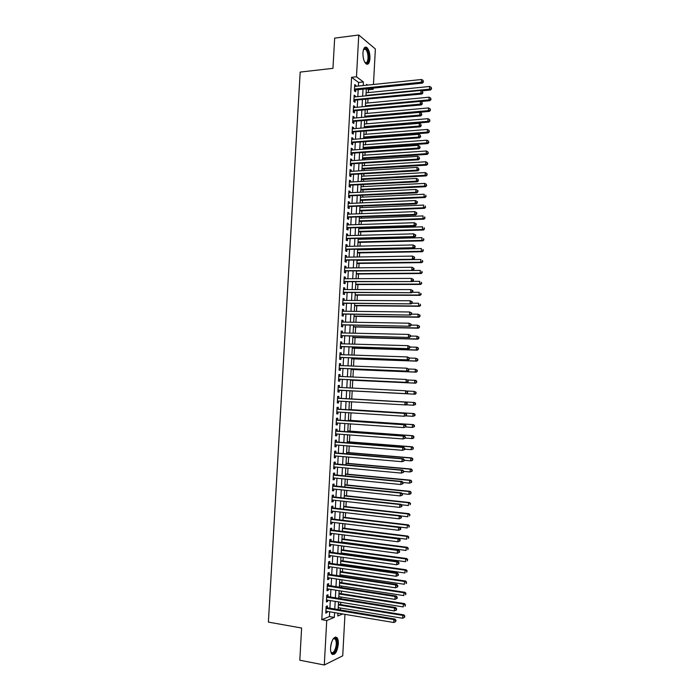 <?xml version="1.0" encoding="UTF-8"?>
<svg xmlns="http://www.w3.org/2000/svg" width="700" height="700" viewBox="0 0 700 700"><rect width="100%" height="100%" fill="white"/><g stroke="black" fill="none" stroke-linecap="round" stroke-linejoin="round"><path stroke-width="1.05" d="M330.566 647.675C331.739 639.616 333.882 636.265 336.98 637.621C337.995 638.864 338.441 640.999 338.319 644.026C337.172 652.059 335.029 655.41 331.887 654.08C330.881 652.837 330.435 650.702 330.566 647.675M362.95 52.824C363.405 48.195 364.665 46.393 366.748 47.407C368.935 49.534 370.011 53.235 369.959 58.511C369.512 63.14 368.244 64.942 366.152 63.919C363.974 61.81 362.906 58.117 362.95 52.824M344.96 614.355L342.729 655.795L324.293 665L299.81 660.214L301.613 628.031L268.389 622.108L300.178 72.082L332.964 68.337L334.661 38.124L358.759 35L375.366 48.982L373.459 84.481M373.257 88.121L373.196 89.276L371.84 88.261M368.305 92.593L368.463 89.757L373.196 89.276M340.349 610.032L340.463 608.011M340.646 604.608L340.769 602.289M340.953 598.815L341.049 597.039M341.233 593.67L341.373 591.036M341.565 587.606L341.644 586.075M341.828 582.741L341.985 579.801M342.169 576.406L342.239 575.129M342.414 571.839L342.589 568.584M342.773 565.224L342.825 564.191M343 560.936L343.192 557.375M343.376 554.059L343.42 553.271M343.586 550.051L343.796 546.175M343.98 542.903L344.006 542.36M344.181 539.175L344.4 534.992M344.767 528.316L345.004 523.827M345.354 517.466L345.608 512.671M345.94 506.634L346.211 501.532M346.517 495.81L346.815 490.403M347.104 485.004L347.41 479.281M347.69 474.206L348.014 468.177M348.267 463.418L348.618 457.091M348.854 452.646L349.213 446.014M349.431 441.884L349.808 434.954M350.017 431.13L350.411 423.902M350.595 420.394L351.006 412.86M351.172 409.666L351.601 401.835M351.759 398.956L352.188 390.933M352.345 388.071L352.765 380.24M352.94 377.072L353.342 369.565M353.526 366.091L353.92 358.89M354.121 355.119L354.498 348.241M354.716 344.164L355.066 337.601M355.303 333.217L355.644 326.97M355.898 322.289L356.221 316.348M356.484 311.369L356.79 305.743M357.079 300.466L357.368 295.146M357.665 289.572L357.936 284.567M358.251 278.688L358.505 273.998M358.838 267.82L359.074 263.436M359.424 256.961L359.651 252.892M359.817 249.804L359.844 249.296M360.01 246.12L360.22 242.358M360.386 239.243L360.421 238.49M360.596 235.287L360.789 231.831M360.955 228.69L361.007 227.71M361.183 224.473L361.349 221.322M361.524 218.155L361.594 216.93M361.769 213.666L361.918 210.822M362.092 207.62L362.171 206.168M362.346 202.877L362.486 200.34M362.661 197.102L362.749 195.423M362.933 192.097L363.055 189.857M363.23 186.602L363.335 184.686M363.51 181.326L363.615 179.401M363.799 176.111L363.912 173.959M364.096 170.572L364.184 168.945M364.359 165.629L364.49 163.249M364.674 159.827L364.744 158.506M364.928 155.164L365.067 152.548M365.251 149.1L365.312 148.076M365.496 144.707L365.645 141.855M365.838 138.381L365.873 137.664M366.056 134.26L366.223 131.18M366.625 123.821L366.8 120.523M367.185 113.4L367.377 109.865M367.745 102.996L367.946 99.234M327.311 607.88L327.425 605.929L326.156 606.41L325.789 613.121L327.058 612.614L327.127 611.371M327.924 596.733L328.029 594.781L326.769 595.236L326.401 601.939L327.67 601.466L327.74 600.18M328.536 585.602L328.641 583.651L327.373 584.08L327.005 590.774L328.274 590.327L328.344 589.015M329.14 574.481L329.254 572.539L327.985 572.933L327.618 579.617L328.886 579.206L328.956 577.85M329.752 563.378L329.858 561.435L328.598 561.803L328.23 568.479L329.49 568.094L329.569 566.711M330.356 552.282L330.461 550.34L329.21 550.681L328.842 557.349L330.102 556.999L330.181 555.572M330.96 541.205L331.074 539.262L329.814 539.577L329.446 546.236L330.706 545.913L330.785 544.46M331.572 530.136L331.678 528.202L330.426 528.483L330.059 535.133L331.31 534.835L331.398 533.347M332.176 519.085L332.281 517.151L331.03 517.405L330.662 524.046L331.914 523.775L332.001 522.261M332.78 508.043L332.885 506.109L331.634 506.336L331.275 512.969L332.526 512.733L332.605 511.175M333.384 497.009L333.489 495.084L332.238 495.276L331.879 501.909L333.13 501.699L333.217 500.106M333.988 486.001L334.092 484.067L332.85 484.234L332.483 490.858L333.734 490.674L333.821 489.055M334.591 474.994L334.696 473.069L333.454 473.209L333.086 479.824L334.329 479.666L334.425 478.012M335.186 464.004L335.291 462.088L334.058 462.192L333.69 468.799L334.933 468.676L335.029 466.988M335.79 453.031L335.895 451.106L334.661 451.194L334.294 457.791L335.536 457.695L335.632 455.971M336.394 442.067L336.499 440.151L335.256 440.204L334.898 446.793L336.131 446.723L336.227 444.964M336.989 431.113L337.094 429.196L335.86 429.223L335.501 435.811L336.735 435.767L336.831 433.983M337.584 420.175L337.689 418.259L336.464 418.259L336.105 424.839L337.33 424.821L337.435 423.001M338.188 409.246L338.293 407.339L337.059 407.304L336.7 413.875L337.934 413.892L338.03 412.037M338.783 398.335L338.887 396.428L337.662 396.366L337.304 402.929L338.529 402.973L338.634 401.082M339.377 387.415L339.483 385.525L338.257 385.438L337.899 391.991L339.124 392.07L339.229 390.162M339.981 376.495L340.078 374.64L338.861 374.526L338.502 381.071L339.719 381.176L339.824 379.269M340.576 365.584L340.672 363.773L339.456 363.624L339.098 370.169L340.314 370.291L340.419 368.392M341.171 354.681L341.267 352.914L340.051 352.739L339.692 359.266L340.909 359.424L341.014 357.525M341.766 343.796L341.863 342.064L340.646 341.863L340.287 348.39L341.504 348.565L341.609 346.675M342.361 332.929L342.457 331.223L341.241 331.004L340.882 337.514L342.099 337.724L342.204 335.834M342.956 322.07L343.044 320.408L341.836 320.145L341.477 326.655L342.694 326.9L342.799 325.001M343.551 311.22L343.639 309.592L342.431 309.312L342.072 315.814L343.289 316.076L343.385 314.186M344.146 300.387L344.234 298.795L343.026 298.489L342.668 304.981L343.875 305.27L343.98 303.38M344.733 289.564L344.82 288.006L343.613 287.674L343.262 294.158L344.47 294.481L344.566 292.591M345.328 278.757L345.406 277.235L344.207 276.876L343.858 283.351L345.056 283.701L345.161 281.811M345.914 267.96L346.001 266.481L344.803 266.088L344.444 272.554L345.642 272.93L345.748 271.049M346.509 257.171L346.588 255.727L345.389 255.307L345.039 261.774L346.238 262.176L346.334 260.295M347.095 246.4L347.174 244.991L345.984 244.545L345.625 251.002L346.824 251.431L346.929 249.55M347.69 235.646L347.76 234.273L346.57 233.8L346.211 240.249L347.41 240.704L347.515 238.822M348.276 224.892L348.346 223.562L347.156 223.055L346.806 229.504L347.996 229.985L348.101 228.112M348.863 214.165L348.933 212.861L347.743 212.336L347.392 218.768L348.582 219.275L348.688 217.403M349.449 203.438L349.519 202.178L348.329 201.617L347.979 208.049L349.169 208.582L349.274 206.71M350.035 192.727L350.105 191.502L348.915 190.916L348.565 197.339L349.755 197.899L349.851 196.035M350.621 182.035L350.683 180.836L349.501 180.232L349.151 186.638L350.332 187.232L350.438 185.369M351.207 171.351L351.269 170.188L350.088 169.558L349.738 175.954L350.919 176.575L351.024 174.711M351.785 160.676L351.855 159.548L350.674 158.891L350.324 165.287L351.505 165.935L351.601 164.071M352.371 150.01L352.433 148.925L351.26 148.234L350.91 154.63L352.082 155.295L352.188 153.44M352.957 139.37L353.01 138.311L351.838 137.594L351.488 143.981L352.669 144.681L352.765 142.817M353.535 128.73L353.596 127.715L352.424 126.971L352.074 133.341L353.246 134.067L353.342 132.213M354.121 118.107L354.174 117.119L353.001 116.357L352.651 122.719L353.824 123.471L353.929 121.625M354.699 107.494L354.751 106.549L353.588 105.752L353.238 112.114L354.401 112.893L354.506 111.038M355.276 96.897L355.329 95.979L354.165 95.165L353.815 101.517L354.979 102.314L355.084 100.468M368.463 89.757L367.098 88.751M358.391 86.047L358.584 82.469L351.601 77.315L321.781 619.666L329.429 616.569L329.691 611.8M329.884 608.3L330.304 600.6M330.496 597.144L330.916 589.409M331.1 585.996L331.52 578.235M331.713 574.858L332.132 567.079M332.316 563.736L332.745 555.931M332.92 552.633L333.349 544.793M333.524 541.538L333.953 533.671M334.136 530.46L334.565 522.567M334.74 519.391L335.169 511.472M335.344 508.331L335.773 500.386M335.939 497.289L336.376 489.317M336.543 486.255L336.98 478.266M337.146 475.239L337.584 467.224M337.75 464.24L338.188 456.19M338.345 453.241L338.791 445.174M338.949 442.269L339.386 434.166M339.544 431.305L339.99 423.176M340.148 420.35L340.585 412.195M340.743 409.404L341.189 401.231M341.338 398.484L341.784 390.294M341.933 387.546L342.379 379.391M342.527 376.609L342.974 368.498M343.131 365.68L343.569 357.613M343.726 354.769L344.164 346.745M344.321 343.875L344.75 335.895M344.916 332.981L345.345 325.045M345.502 322.114L345.94 314.221M346.098 311.246L346.526 303.406M346.692 300.405L347.121 292.6M347.279 289.564L347.707 281.803M347.874 278.74L348.294 271.023M348.46 267.934L348.88 260.26M349.055 257.136L349.466 249.506M349.641 246.348L350.053 238.761M350.227 235.576L350.639 228.034M350.814 224.814L351.225 217.315M351.4 214.069L351.811 206.605M351.986 203.332L352.398 195.912M352.572 192.605L352.975 185.229M353.159 181.895L353.561 174.562M353.745 171.194L354.139 163.905M354.331 160.51L354.725 153.265M354.909 149.835L355.303 142.634M355.495 139.169L355.88 132.011M356.072 128.52L356.466 121.406M356.659 117.88L357.044 110.81M357.236 107.257L357.621 100.223M357.814 96.644L358.199 89.652M355.863 86.31L355.906 85.426L354.743 84.586L354.392 90.93L355.565 91.761L355.661 89.915M324.293 665L326.725 620.515L334.311 617.391L334.574 612.614M321.781 619.666L326.725 620.515M351.601 77.315L356.475 76.79L358.759 35M363.213 85.549L363.405 81.961L356.475 76.79M334.766 609.105L335.186 601.387M335.37 597.923L335.799 590.17M335.983 586.749L336.402 578.97M336.586 575.584L337.015 567.779M337.19 564.436L337.619 556.605M337.794 553.298L338.223 545.44M338.406 542.176L338.826 534.293M339.01 531.064L339.439 523.154M339.605 519.969L340.043 512.032M340.209 508.883L340.646 500.92M340.812 497.814L341.25 489.825M341.416 486.754L341.845 478.739M342.011 475.711L342.449 467.67M342.615 464.677L343.053 456.61M343.21 453.661L343.648 445.567M343.805 442.654L344.251 434.534M344.409 431.655L344.846 423.517M345.004 420.674L345.45 412.51M345.599 409.71L346.045 401.511M346.194 398.755L346.64 390.547M346.789 387.791L347.235 379.61M347.384 376.828L347.83 368.69M347.979 365.873L348.416 357.787M348.574 354.935L349.011 346.894M349.169 344.006L349.606 336.009M349.764 333.095L350.192 325.141M350.35 322.192L350.787 314.283M350.945 311.308L351.374 303.441M351.54 300.431L351.96 292.609M352.126 289.564L352.546 281.785M352.713 278.714L353.132 270.979M353.308 267.881L353.719 260.19M353.894 257.058L354.305 249.401M354.48 246.243L354.891 238.639M355.066 235.445L355.477 227.876M355.652 224.656L356.064 217.131M356.239 213.876L356.641 206.404M356.825 203.114L357.227 195.685M357.411 192.369L357.805 184.975M357.989 181.633L358.391 174.282M358.575 170.905L358.969 163.599M359.152 160.195L359.546 152.933M359.739 149.494L360.132 142.266M360.316 138.801L360.71 131.626M360.894 128.126L361.287 120.995M361.48 117.46L361.865 110.373M362.058 106.811L362.442 99.759M362.635 96.171L363.011 89.163M337.934 613.174L337.776 615.974L342.668 613.97M367.596 85.094L366.572 84.324L366.52 85.199M366.328 88.83L365.942 95.848M365.75 99.444L365.365 106.505M365.172 110.066L364.787 117.171M364.595 120.706L364.21 127.855M364.017 131.355L363.632 138.548M363.44 142.021L363.055 149.258M362.863 152.696L362.469 159.976M362.285 163.389L361.891 170.704M361.707 174.09L361.305 181.449M361.13 184.8L360.727 192.202M360.544 195.528L360.141 202.974M359.966 206.264L359.564 213.754M359.38 217.009L358.977 224.543M358.803 227.771L358.391 235.349M358.216 238.551L357.805 246.172M357.63 249.34L357.219 256.996M357.044 260.137L356.632 267.846M356.466 270.953L356.046 278.696M355.88 281.776L355.451 289.572M355.285 292.609L354.865 300.449M354.699 303.459L354.279 311.342M354.113 314.326L353.684 322.254M353.526 325.203L353.089 333.174M352.931 336.088L352.502 344.102M352.345 346.99L351.908 355.049M351.75 357.901L351.312 366.004M351.164 368.83L350.717 376.976M350.569 379.767L350.123 387.957M349.974 390.723L349.527 398.939M349.379 401.704L348.941 409.92M348.784 412.72L348.346 420.901M348.189 423.745L347.743 431.9M347.594 434.787L347.148 442.916M346.99 445.839L346.553 453.941M346.395 456.899L345.957 464.975M345.791 467.976L345.354 476.035M345.196 479.062L344.759 487.095M344.592 490.166L344.155 498.173M343.989 501.287L343.56 509.259M343.385 512.418L342.956 520.363M342.781 523.556L342.352 531.484M342.178 534.712L341.749 542.614M341.574 545.886L341.145 553.753M340.97 557.069L340.541 564.909M340.366 568.26L339.938 576.082M339.754 579.469L339.334 587.265M339.15 590.695L338.73 598.456M338.537 601.93L338.118 609.665M358.584 82.469L363.405 81.961M329.429 616.569L334.311 617.391M354.69 85.558L355.906 85.426M354.113 96.101L355.329 95.979M353.535 106.663L354.751 106.549M352.957 117.232L354.174 117.119M352.38 127.811L353.596 127.715M351.794 138.407L353.01 138.311M351.216 149.013L352.433 148.925M350.63 159.635L351.855 159.548M350.053 170.266L351.269 170.188M349.466 180.906L350.683 180.836M348.88 191.564L350.105 191.502M348.303 202.23L349.519 202.178M347.716 212.905L348.933 212.861M347.13 223.597L348.346 223.562M346.544 234.307L347.76 234.273M345.957 245.017L347.174 244.991M345.363 255.754L346.588 255.727M344.776 266.49L346.001 266.481M344.19 277.244L345.406 277.235M343.595 288.015L344.82 288.006M343.009 298.786L344.234 298.795M342.414 309.584L343.639 309.592M341.828 320.381L343.044 320.408M341.233 331.196L342.457 331.223M340.637 342.029L341.863 342.064M340.043 352.87L341.267 352.914M339.447 363.72L340.672 363.773M338.852 374.588L340.078 374.64M338.257 385.464L339.483 385.525M337.304 402.902L338.529 402.973M336.709 413.814L337.934 413.892M336.105 424.734L337.33 424.821M335.51 435.671L336.735 435.767M334.906 446.626L336.131 446.723M334.303 457.581L335.536 457.695M333.707 468.562L334.933 468.676M333.104 479.552L334.329 479.666M332.5 490.551L333.734 490.674M331.896 501.559L333.13 501.699M331.293 512.593L332.526 512.733M330.689 523.626L331.914 523.775M330.085 534.678L331.31 534.835M329.473 545.746L330.706 545.913M328.869 556.824L330.102 556.999M328.265 567.919L329.49 568.094M327.652 579.023L328.886 579.206M327.04 590.135L328.274 590.327M326.436 601.265L327.67 601.466M325.824 612.413L327.058 612.614M354.445 90.046L422.45 83.116L421.418 82.233L354.498 89.075M423.115 81.541L423.168 80.447L423.115 81.541L421.418 82.233L421.558 79.502L354.646 86.433M422.45 83.116L423.526 81.9M423.168 80.447L421.558 79.502M421.715 90.86L430.491 90.002L429.502 89.154L429.634 86.476L366.109 92.811M365.969 95.41L429.502 89.154L431.559 88.821L431.217 87.404L431.165 88.48M429.634 86.476L431.217 87.404M431.559 88.821L430.491 90.002M363.484 49.586L364.376 48.51C367.054 48.361 368.506 51.599 368.734 58.223C368.209 62.816 366.905 64.181 364.822 62.326M364.814 62.317L364.971 62.431C366.651 63.254 367.675 61.81 368.034 58.1C368.069 53.874 367.203 50.907 365.444 49.21L363.484 49.595M366.861 64.26C368.174 63.674 368.944 61.784 369.171 58.581C369.224 53.34 368.156 49.665 365.969 47.556L365.076 47.197M333.078 638.986L334.591 638.05C337.575 637.394 337.873 646.975 335.011 651.385C333.34 653.87 331.949 654.001 330.846 651.788M330.873 651.849L331.135 652.199C332.141 653.17 333.244 652.724 334.425 650.878C336.604 646.153 336.866 642.197 335.221 639.021L334.04 638.523L333.121 638.942M332.421 654.517L335.213 652.225C337.899 646.363 338.231 641.462 336.184 637.534L335.457 637.009M353.885 100.249L421.89 94.036L420.858 93.179L353.92 99.663M422.555 92.487L422.608 91.394L422.555 92.487L420.858 93.179L420.998 90.44L354.06 97.011M354.314 100.546L353.859 100.704M421.89 94.036L422.966 92.829M422.608 91.394L420.998 90.44M353.308 110.828L421.33 104.956L420.297 104.134L353.334 110.259M421.995 103.434L422.047 102.34L421.995 103.434L420.297 104.134L420.438 101.395L353.483 107.608M353.736 111.108L353.281 111.265M421.33 104.956L422.406 103.766M422.047 102.34L420.438 101.395M352.73 121.415L420.77 115.903L419.738 115.106L352.756 120.864M421.435 114.406L421.488 113.304L421.435 114.406L419.738 115.106L419.877 112.359L352.905 118.212M353.15 121.686L352.704 121.835M420.77 115.903L421.846 114.721M421.488 113.304L419.877 112.359M352.144 132.011L420.21 126.849L419.178 126.087L352.17 131.486M420.875 125.379L420.928 124.285L420.875 125.379L419.178 126.087L419.317 123.34L352.319 128.826M352.572 132.274L352.126 132.423M420.21 126.849L421.286 125.694M420.928 124.285L419.317 123.34M420.709 101.553L429.949 100.695L428.96 99.881L429.091 97.195L365.549 103.197M365.409 105.796L428.96 99.881L431.016 99.522L430.675 98.123L430.623 99.199M429.091 97.195L430.675 98.123M431.016 99.522L429.949 100.695M364.796 117.058L429.406 111.405L428.409 110.618L428.549 107.931L364.98 113.601M364.84 116.2L428.409 110.618L430.474 110.25L430.132 108.859L430.071 109.926M428.549 107.931L430.132 108.859M430.474 110.25L429.406 111.405M364.236 127.435L428.864 122.124L427.866 121.362L428.006 118.676L364.42 124.005M364.28 126.612L427.866 121.362L429.922 120.986L429.581 119.604L429.529 120.671M428.006 118.676L429.581 119.604M429.922 120.986L428.864 122.124M363.668 137.83L428.312 132.86L427.324 132.116L427.455 129.43L363.851 134.435M363.711 137.043L427.324 132.116L429.38 131.731L429.039 130.357L428.986 131.434M427.455 129.43L429.039 130.357M429.38 131.731L428.312 132.86M351.566 142.625L419.65 137.821L418.609 137.077L351.592 142.117M420.315 136.377L420.368 135.275L420.315 136.377L418.609 137.077L418.749 134.33L351.741 139.457M351.995 142.879L351.54 143.028M419.65 137.821L420.726 136.675M420.368 135.275L418.749 134.33M363.108 148.234L427.77 143.605L426.773 142.896L426.912 140.201L363.291 144.865M363.151 147.472L426.773 142.896L428.838 142.485L428.496 141.129L428.444 142.205M426.912 140.201L428.496 141.129M428.838 142.485L427.77 143.605M350.98 153.248L419.09 148.794L418.049 148.085L351.006 152.766M419.746 147.376L419.808 146.282L419.746 147.376L418.049 148.085L418.189 145.329L351.155 150.097M351.409 153.492L350.963 153.641M419.09 148.794L420.166 147.665M419.808 146.282L418.189 145.329M362.547 158.655L427.227 154.359L426.23 153.676L426.361 150.981L362.723 155.312M362.582 157.92L426.23 153.676L428.295 153.256L427.945 151.909L427.892 152.985M426.361 150.981L427.945 151.909M428.295 153.256L427.227 154.359M350.402 163.879L418.53 159.793L417.48 159.11L350.429 163.424M419.186 158.401L419.248 157.299L419.186 158.401L417.48 159.11L417.62 156.354L350.569 160.755M350.831 164.115L350.376 164.264M418.53 159.793L419.606 158.673M419.248 157.299L417.62 156.354M361.979 169.076L426.685 165.13L425.679 164.474L425.819 161.77L362.162 165.769M362.014 168.385L425.679 164.474L427.744 164.045L427.402 162.697L427.35 163.782M425.819 161.77L427.402 162.697M427.744 164.045L426.685 165.13M349.816 174.528L417.961 170.791L416.92 170.144L349.842 174.09M418.626 169.426L418.679 168.324L418.626 169.426L416.92 170.144L417.06 167.379L349.983 171.421M350.245 174.755L349.799 174.895M417.961 170.791L419.037 169.689M418.679 168.324L417.06 167.379M361.41 179.524L426.134 175.91L425.136 175.28L425.267 172.576L361.594 176.234M361.454 178.859L425.136 175.28L427.201 174.843L426.851 173.504L426.799 174.589M425.267 172.576L426.851 173.504M427.201 174.843L426.134 175.91M349.23 185.194L417.401 181.816L416.351 181.186L349.256 184.774M418.058 180.477L418.119 179.366L418.058 180.477L416.351 181.186L416.491 178.421L349.405 182.096M349.668 185.412L349.213 185.544M417.401 181.816L418.477 180.722M418.119 179.366L416.491 178.421M360.85 189.971L425.591 186.707L424.585 186.104L424.716 183.4L361.025 186.716M360.885 189.341L424.585 186.104L426.65 185.649L426.309 184.327L426.256 185.404M424.716 183.4L426.309 184.327M426.65 185.649L425.591 186.707M348.644 195.86L416.832 192.841L415.783 192.246L348.67 195.466M417.498 191.529L415.783 192.246L415.931 189.481L417.97 190.671L417.909 191.774L417.97 190.671M348.819 192.789L415.931 189.481L417.55 190.426M349.081 196.07L348.626 196.21M416.832 192.841L417.909 191.774M360.281 200.436L425.04 197.514L424.034 196.936L424.174 194.232L360.456 197.207M360.316 199.832L424.034 196.936L426.108 196.472L425.757 195.151L425.705 196.236M426.108 196.472L425.04 197.514M348.058 206.553L416.273 203.893L415.223 203.324L348.084 206.168M416.929 202.606L415.223 203.324L415.363 200.55L417.401 201.722L416.981 201.495L416.929 202.606L417.349 202.834L417.401 201.722M348.233 203.49L415.363 200.55L416.981 201.495M348.495 206.745L348.04 206.876M416.273 203.893L417.349 202.834M359.713 210.91L424.489 208.329L423.483 207.786L423.623 205.074L359.887 207.716M359.748 210.341L423.483 207.786L425.556 207.305L425.206 206.001L425.154 207.086M425.556 207.305L424.489 208.329M347.471 217.245L415.704 214.944L414.654 214.41L347.498 216.886M416.36 213.684L414.654 214.41L414.794 211.636L416.841 212.8L416.421 212.581L416.36 213.684L416.78 213.903L416.841 212.8M347.637 214.209L414.794 211.636L416.421 212.581M347.909 217.438L347.454 217.569M415.704 214.944L416.78 213.903M359.144 221.401L423.946 219.161L422.931 218.645L423.071 215.933L359.319 218.234M359.179 220.859L422.931 218.645L425.005 218.146L424.664 216.86L424.602 217.945M425.005 218.146L423.946 219.161M358.575 231.892L423.395 230.011L422.38 229.521L422.52 226.8L358.75 228.76M358.601 231.394L422.38 229.521L424.463 229.014L424.113 227.727L424.051 228.812M424.463 229.014L423.395 230.011M358.006 242.41L422.844 240.87L421.829 240.406L421.969 237.685L358.172 239.295M358.033 241.938L421.829 240.406L423.911 239.881L423.561 238.604L423.5 239.697M423.911 239.881L422.844 240.87M346.885 227.955L415.144 226.021L414.085 225.505L346.911 227.623M415.791 224.787L414.085 225.505L414.225 222.731L416.273 223.877L415.852 223.676L415.791 224.787L416.22 224.989L416.273 223.877M347.051 224.936L414.225 222.731L415.852 223.676M347.322 228.13L346.868 228.261M415.144 226.021L416.22 224.989M346.299 238.674L414.575 237.099L413.516 236.618L346.316 238.368M415.223 235.891L413.516 236.618L413.656 233.844L415.704 234.981L415.284 234.78L415.223 235.891L415.651 236.093L415.704 234.981M346.465 235.681L413.656 233.844L415.284 234.78M346.736 238.849L346.281 238.971M414.575 237.099L415.651 236.093M345.713 249.41L414.006 248.203L412.947 247.748L345.73 249.121M414.662 247.021L412.947 247.748L413.088 244.965L415.135 246.094L414.715 245.91L414.662 247.021L415.082 247.205L415.135 246.094M345.879 246.426L413.088 244.965L414.715 245.91M346.15 249.568L345.695 249.69M414.006 248.203L415.082 247.205M357.438 252.928L422.293 251.737L421.277 251.3L421.418 248.579L357.604 249.848M357.464 252.49L421.277 251.3L423.36 250.766L423.01 249.506L422.949 250.591M423.36 250.766L422.293 251.737M345.126 260.155L413.438 259.306L345.135 259.884M414.085 258.16L412.379 258.886L412.519 256.095L414.566 257.215L414.146 257.04L414.085 258.16L414.514 258.326L414.566 257.215M345.284 257.197L412.519 256.095L414.146 257.04M345.564 260.304L345.109 260.426M413.438 259.306L414.514 258.326M356.869 263.463L421.741 262.623L420.717 262.211L420.858 259.49L357.035 260.418M356.886 263.06L420.717 262.211L422.809 261.669L422.45 260.409L422.398 261.502M422.809 261.669L421.741 262.623M344.531 270.918L412.869 270.436L344.549 270.672M413.516 269.308L411.801 270.034L411.95 267.251L413.998 268.354L413.578 268.188L413.516 269.308L413.945 269.465L413.998 268.354M344.697 267.969L411.95 267.251L413.578 268.188M344.977 271.058L344.523 271.171M412.869 270.436L413.945 269.465M356.3 274.015L421.19 273.516L420.166 273.14L420.306 270.41L356.457 270.988M356.317 273.639L420.166 273.14L422.249 272.571L421.899 271.329L421.846 272.422M422.249 272.571L421.19 273.516M343.945 281.689L412.3 281.566L343.954 281.461M412.947 280.473L411.233 281.207L411.373 278.408L413.429 279.501L413.009 279.352L412.947 280.473L413.376 280.621L413.429 279.501M344.102 278.766L411.373 278.408L413.009 279.352M344.382 281.82L343.928 281.934M412.3 281.566L413.376 280.621M355.723 284.567L420.639 284.428L419.615 284.078L419.755 281.339L412.527 281.365M355.74 284.226L419.615 284.078L421.697 283.5L421.348 282.266L421.295 283.36M421.697 283.5L420.639 284.428M343.35 292.469L411.731 292.723L343.368 292.267M412.379 291.646L410.664 292.381L410.804 289.59L412.86 290.666L412.431 290.526L412.379 291.646L412.808 291.786L412.86 290.666M343.516 289.564L410.804 289.59L412.431 290.526M343.796 292.591L343.341 292.705M411.731 292.723L412.808 291.786M355.154 295.137L420.079 295.348L419.055 295.024L419.195 292.285L412.239 292.276M355.171 294.831L419.055 295.024L421.146 294.438L420.796 293.213L420.735 294.306M421.146 294.438L420.079 295.348M342.764 303.266L411.162 303.879L342.773 303.082M411.81 302.838L410.086 303.572L410.235 300.773L412.291 301.84L411.863 301.717L411.81 302.838L412.291 301.84M342.921 300.379L410.235 300.773L411.863 301.717M343.201 303.38L342.746 303.494M411.162 303.879L412.23 302.96M354.576 305.725L419.527 306.285L418.504 305.988L418.644 303.249L411.959 303.196M354.594 305.445L418.504 305.988L420.595 305.384L420.236 304.168L420.184 305.261M420.595 305.384L419.527 306.285M342.169 314.081L410.585 315.061L342.178 313.915M411.233 314.046L409.517 314.781L409.658 311.981L411.723 313.031L411.233 314.046L411.723 313.031M342.326 311.211L409.658 311.981L411.294 312.918M342.615 314.178L342.16 314.283M410.585 315.061L411.661 314.151M354.007 316.321L418.976 317.231L417.944 316.96L418.084 314.213L411.661 314.134M354.016 316.076L417.944 316.96L420.035 316.348L419.685 315.14L419.624 316.234M419.685 315.14L418.084 314.213L420.096 315.245M420.035 316.348L418.976 317.231M341.574 324.896L410.016 326.252L341.582 324.756M410.664 325.264L408.94 325.999L409.08 323.199L411.145 324.24L410.664 325.264L411.145 324.24M341.731 322.044L409.08 323.199L410.716 324.135M342.02 324.984L341.565 325.098M410.016 326.252L411.092 325.36M353.43 326.926L418.416 328.186L417.384 327.95L417.524 325.203L411.101 325.089M353.439 326.716L417.384 327.95L419.484 327.32L419.125 326.121L419.072 327.224M419.125 326.121L417.524 325.203L419.536 326.217M419.484 327.32L418.416 328.186M340.988 335.729L409.439 337.453L340.988 335.615M410.086 336.49L408.363 337.234L408.511 334.425L410.576 335.457L410.086 336.49L410.576 335.457M341.136 332.902L408.511 334.425L410.148 335.37M341.425 335.808L340.97 335.921M409.439 337.453L410.515 336.578M340.392 346.579L408.87 348.67L340.392 346.483M409.509 347.734L407.785 348.486L407.934 345.669L409.999 346.684L409.509 347.734L409.999 346.684M340.541 343.761L407.934 345.669L409.57 346.614M340.83 346.649L340.384 346.754M408.87 348.67L409.946 347.812M339.797 357.438L408.293 359.905L339.797 357.368M408.94 358.995L407.216 359.739L407.356 356.93L409.43 357.936L408.94 358.995L409.43 357.936M339.946 354.646L407.356 356.93L408.993 357.866M340.235 357.499L339.789 357.595M408.293 359.905L409.369 359.056M352.852 337.54L417.865 339.159L416.832 338.949L416.973 336.201L410.541 336.053M352.87 337.365L416.832 338.949L418.924 338.31L418.565 337.12L418.512 338.223M418.565 337.12L416.973 336.201L418.985 337.207M418.924 338.31L417.865 339.159M352.284 348.171L417.305 350.149L416.273 349.965L416.412 347.209L409.981 347.025M352.293 348.031L416.273 349.965L418.373 349.309L418.014 348.127L417.953 349.23M418.014 348.127L416.412 347.209L417.445 347.401L418.425 348.206M418.373 349.309L417.305 350.149M351.706 358.811L416.745 361.148L415.713 360.99L415.852 358.234L409.421 358.015M351.706 358.706L415.713 360.99L417.812 360.316L417.454 359.152L417.401 360.255M417.454 359.152L415.852 358.234L417.865 359.214M417.812 360.316L416.745 361.148M339.203 368.314L407.724 371.149L339.203 368.261M408.363 370.265L406.639 371.017L406.779 368.2L408.852 369.189L408.363 370.265L408.852 369.189M339.351 365.531L406.779 368.2L408.415 369.136M339.64 368.358L339.194 368.454M407.724 371.149L408.791 370.317M351.129 369.469L416.194 372.155L415.152 372.033L415.293 369.267L408.634 369.005M351.129 369.39L415.152 372.033L417.252 371.341L416.894 370.195L416.841 371.297M416.894 370.195L415.293 369.267L417.305 370.239M417.252 371.341L416.194 372.155M338.599 379.19L407.146 382.401L338.608 379.164M407.785 381.553L406.061 382.305L406.201 379.479L408.275 380.459L407.785 381.553L408.275 380.459M338.756 376.373L406.201 379.479L407.838 380.424M339.045 379.234L338.599 379.33M407.146 382.401L408.214 381.588M350.551 380.135L415.634 383.18L414.592 383.084L414.733 380.319L407.759 380.004M350.551 380.091L414.592 383.084L416.692 382.384L416.334 381.238L416.281 382.349M416.334 381.238L414.733 380.319L415.774 380.424L416.754 381.281M416.692 382.384L415.634 383.18M338.45 390.119L406.569 393.671L337.995 390.215M407.207 392.849L405.475 393.601L405.624 390.775L407.697 391.746L407.207 392.849L407.697 391.746M338.152 387.354L405.624 390.775L407.269 391.72M406.569 393.671L407.645 392.875M415.721 393.409L415.774 392.306L415.721 393.409L414.033 394.152L349.974 390.801L415.074 394.214L414.033 394.152L414.172 391.379L406.884 391.011M415.774 392.306L414.172 391.379L416.194 392.332M416.132 393.435L415.074 394.214M407.067 404.18L407.12 403.043L406.63 404.162L407.067 404.18L405.991 404.959L337.409 401.012M406.63 404.162L404.898 404.915L405.046 402.089L406.131 402.132L337.645 398.195M337.558 398.283L405.046 402.089L406.683 403.025M407.12 403.043L406.131 402.132M414.654 402.5L349.536 398.834L414.654 402.5L415.634 403.392L415.161 404.486L415.634 403.392M406.192 404.81L413.464 405.23L413.604 402.456L415.214 403.375M415.572 404.504L413.464 405.23L415.161 404.486M406.49 415.494L406.543 414.356L406.49 415.494L404.32 416.246L336.805 411.959M406.053 415.485L404.32 416.246L404.469 413.411L405.554 413.429L336.963 409.054M336.954 409.22L404.469 413.411L406.105 414.356M406.543 414.356L405.554 413.429M405.904 426.816L405.965 425.688L405.904 426.816L403.743 427.586L336.262 422.922M405.466 426.825L403.743 427.586L403.882 424.751L404.976 424.743L336.368 419.974M336.359 420.175L403.882 424.751L405.527 425.688M405.965 425.688L404.976 424.743M405.326 438.156L405.387 437.027L405.326 438.156L403.156 438.944L335.606 433.886M404.889 438.183L403.156 438.944L403.305 436.1L404.399 436.065L335.773 430.902M335.755 431.139L403.305 436.1L404.95 437.045M405.387 437.027L404.399 436.065M405.939 415.879L412.904 416.316L413.044 413.543L414.094 413.56L348.959 409.535M414.654 414.47L414.592 415.572L415.074 414.47L413.044 413.543L348.959 409.579M415.012 415.581L412.904 416.316L414.592 415.572M414.094 413.56L415.074 414.47M405.694 426.965L412.344 427.429L412.484 424.646L413.534 424.637L348.381 420.245M414.094 425.565L414.033 426.676L414.505 425.565L412.484 424.646L348.373 420.324M414.453 426.668L412.344 427.429L414.033 426.676M413.534 424.637L414.505 425.565M405.335 438.069L411.775 438.541L411.915 435.759L412.965 435.724L347.795 430.973M413.525 436.686L413.473 437.797L413.945 436.66L411.915 435.759L347.795 431.086M413.892 437.771L412.825 438.498L411.775 438.541L413.473 437.797M412.965 435.724L413.945 436.66M404.749 449.514L404.81 448.376L404.364 448.411L404.749 449.514L402.579 450.31L335.002 444.868M404.311 449.549L402.579 450.31L402.719 447.466L403.821 447.396L335.169 441.849M335.151 442.12L402.719 447.466L404.364 448.411M404.81 448.376L403.821 447.396M404.766 449.164L411.215 449.671L411.355 446.889L412.405 446.819L347.217 441.709M412.965 447.808L412.904 448.919L413.385 447.781L411.355 446.889L347.209 441.858M413.324 448.892L411.215 449.671L412.904 448.919M412.405 446.819L413.385 447.781M404.171 460.88L404.224 459.742L403.725 460.924L404.171 460.88L401.993 461.694L334.399 455.866M403.725 460.924L401.993 461.694L402.141 458.85L403.244 458.745L334.565 452.804M334.547 453.119L402.141 458.85L403.786 459.786M404.224 459.742L403.244 458.745M404.197 460.267L410.646 460.819L410.786 458.036L411.845 457.931L346.631 452.454M412.396 458.946L412.344 460.066L412.816 458.911L410.786 458.036L346.623 452.637M412.764 460.023L411.705 460.714L410.646 460.819L412.344 460.066M411.845 457.931L412.816 458.911M403.585 472.264L403.646 471.126L403.2 471.179L403.585 472.264L401.406 473.095L333.795 466.874M403.148 472.316L401.406 473.095L401.555 470.242L402.658 470.111L333.97 463.776M333.953 464.117L401.555 470.242L403.2 471.179M403.646 471.126L402.658 470.111M403.629 471.389L410.078 471.975L410.217 469.184L411.276 469.061L346.054 463.216M411.836 470.102L411.775 471.222L412.256 470.05L410.217 469.184L346.036 463.435M412.204 471.17L410.078 471.975L411.775 471.222M411.276 469.061L412.256 470.05M403.007 483.656L403.06 482.519L402.561 483.726L403.007 483.656L400.829 484.505L333.191 477.89M402.561 483.726L400.829 484.505L400.969 481.653L402.08 481.486L333.366 474.758M333.349 475.134L400.969 481.653L402.623 482.589M411.635 482.326L411.688 481.206L411.635 482.326L409.517 483.149L403.06 482.528L402.08 481.486M411.215 482.387L409.517 483.149L409.658 480.358L410.716 480.2L345.467 473.988M411.267 481.267L409.658 480.358L345.45 474.241M410.716 480.2L411.688 481.206M402.421 495.066L402.483 493.929L402.036 494.008L401.975 495.154L402.421 495.066L400.243 495.924L332.588 488.933M401.975 495.154L400.243 495.924L400.391 493.071L401.494 492.879L332.762 485.756M332.745 486.168L400.391 493.071L402.036 494.008M402.483 493.929L401.494 492.879M402.211 493.64L408.949 494.331L409.089 491.531L410.148 491.347L344.881 484.776M410.699 492.45L410.646 493.57L411.127 492.38L409.089 491.531L344.864 485.056M411.066 493.491L410.007 494.139L408.949 494.331L410.646 493.57M410.148 491.347L411.127 492.38M401.835 506.494L401.896 505.347L401.45 505.444L401.398 506.59L401.835 506.494L399.656 507.369L331.984 499.975M401.398 506.59L399.656 507.369L399.805 504.508L400.916 504.28L332.159 496.764M332.132 497.21L399.805 504.508L401.45 505.444M401.896 505.347L400.916 504.28M401.363 504.77L408.38 505.531L408.52 502.731L409.588 502.512L344.295 495.574M410.139 503.65L410.078 504.77L410.559 503.562L408.52 502.731L344.277 495.889M409.588 502.512L410.559 503.562M401.257 517.93L401.31 516.784L400.811 518.035L401.257 517.93L399.07 518.822L331.38 511.035M400.811 518.035L399.07 518.822L399.219 515.952L400.33 515.699L331.555 507.78M331.529 508.27L399.219 515.952L400.873 516.889M401.31 516.784L400.33 515.699M400.523 515.918L407.811 516.74L407.951 513.94L409.019 513.686L343.709 506.389M409.57 514.85L409.509 515.979L409.99 514.754L407.951 513.94L343.691 506.739M409.019 513.686L409.99 514.754M400.671 529.384L400.724 528.238L400.225 529.497L400.671 529.384L398.484 530.285L330.767 522.113M400.225 529.497L398.484 530.285L398.632 527.415L399.744 527.126L330.951 518.814M330.925 519.339L398.632 527.415L400.286 528.351M400.724 528.238L399.744 527.126M342.956 520.31L407.243 527.966L407.382 525.157L408.45 524.878L343.123 517.212M409.001 526.076L408.94 527.196L409.43 525.962L407.382 525.157L343.105 517.597M408.45 524.878L409.43 525.962M400.085 540.846L400.137 539.7L399.7 539.831L399.639 540.977L400.085 540.846L397.898 541.765L330.164 533.199M399.639 540.977L397.898 541.765L398.046 538.895L399.158 538.571L330.348 529.865M330.312 530.425L398.046 538.895L399.7 539.831M400.137 539.7L399.158 538.571M342.37 531.186L406.674 539.201L406.814 536.392L407.881 536.086L342.536 528.045M408.433 537.311L408.371 538.431L408.861 537.18L406.814 536.392L342.519 528.465M407.881 536.086L408.861 537.18M399.499 552.326L399.551 551.18L399.105 551.32L399.053 552.466L399.499 552.326L397.303 553.254L329.56 544.294M399.053 552.466L397.303 553.254L397.451 550.384L398.571 550.034L329.744 540.925M329.709 541.52L397.451 550.384L399.105 551.32M399.551 551.18L398.571 550.034M341.784 542.071L406.096 550.454L406.245 547.636L407.312 547.304L341.95 538.895M407.864 548.555L407.803 549.684L408.293 548.415L406.245 547.636L341.924 539.35M407.312 547.304L408.293 548.415M398.912 563.815L398.965 562.669L398.519 562.826L398.466 563.972L398.912 563.815L396.716 564.769L328.947 555.406M398.466 563.972L396.716 564.769L396.865 561.89L397.985 561.505L329.131 551.994M329.096 552.624L396.865 561.89L398.519 562.826M398.965 562.669L397.985 561.505M341.189 552.965L405.527 561.715L405.668 558.898L406.744 558.53L341.364 549.754M407.295 559.816L407.234 560.945L407.724 559.668L405.668 558.898L341.338 550.244M406.744 558.53L407.724 559.668M398.326 575.321L398.379 574.175L397.933 574.341L397.871 575.496L398.326 575.321L396.13 576.284L328.335 566.528M397.871 575.496L396.13 576.284L396.279 573.405L397.399 572.994L328.527 563.08M328.493 563.745L396.279 573.405L397.933 574.341M398.379 574.175L397.399 572.994M340.602 563.876L404.959 572.994L405.099 570.176L406.175 569.782L340.777 560.621M406.717 571.086L406.665 572.215L407.146 570.929L405.099 570.176L340.751 561.146M406.175 569.782L407.146 570.929M397.731 586.845L397.793 585.69L397.346 585.874L397.285 587.029L397.731 586.845L395.535 587.825L327.731 577.666M397.285 587.029L395.535 587.825L395.684 584.938L396.812 584.491L327.915 574.184M327.88 574.884L395.684 584.938L397.346 585.874M397.793 585.69L396.812 584.491M340.007 574.805L404.381 584.281L404.521 581.464L405.606 581.035L340.183 571.515M406.149 582.374L406.088 583.503L406.578 582.207L404.521 581.464L340.156 572.066M406.525 583.336L406.088 583.503M405.606 581.035L406.578 582.207M397.145 598.378L397.206 597.231L396.751 597.415L396.69 598.57L397.145 598.378L394.949 599.375L327.119 588.822M396.69 598.57L394.949 599.375L395.098 596.488L396.226 596.006L327.311 585.288M327.267 586.031L395.098 596.488L396.751 597.415M397.206 597.231L396.226 596.006M339.412 585.734L403.812 595.586L403.953 592.76L405.037 592.305L339.596 582.409M405.58 593.679L405.519 594.808L406.009 593.495L403.953 592.76L339.561 583.004M405.037 592.305L406.009 593.495M396.559 609.928L396.611 608.773L396.165 608.974L396.104 610.137L396.559 609.928L394.354 610.934L326.506 599.988M396.104 610.137L394.354 610.934L394.502 608.046L395.631 607.539L326.699 596.418M326.655 597.188L394.502 608.046L396.165 608.974M396.611 608.773L395.631 607.539M338.826 596.689L403.235 606.909L403.375 604.074L404.46 603.593L339.001 593.32M405.002 604.992L404.941 606.121L405.431 604.791L403.375 604.074L338.975 593.95M405.379 605.929L404.941 606.121M404.46 603.593L405.431 604.791M326.043 608.37L393.908 619.622L393.759 622.51L325.894 611.161M326.086 607.556L395.045 619.08L393.908 619.622L395.57 620.55L395.509 621.714L396.025 620.34L395.57 620.55M396.025 620.34L395.045 619.08M393.759 622.51L395.509 621.714M338.231 607.644L402.658 618.24L402.806 615.405L403.891 614.889L338.415 604.24M404.425 616.315L404.373 617.452L404.863 616.114L402.806 615.405L338.38 604.905M404.373 617.452L402.658 618.24M403.891 614.889L404.863 616.114M331.24 643.387L330.61 646.984M337.558 398.274L338.004 398.291M336.963 409.194L337.409 409.203M336.359 420.123L336.805 420.123M335.764 431.069L336.21 431.06M335.16 442.024L335.615 442.006M334.556 452.996L335.011 452.961M333.953 463.977L334.408 463.934M333.358 474.976L333.804 474.924M332.754 485.984L333.209 485.914M332.15 497L332.605 496.93M331.546 508.034L332.001 507.955M330.934 519.085L331.398 518.989M330.33 530.145L330.794 530.04M329.726 541.214L330.181 541.1M329.114 552.3L329.578 552.178M328.51 563.404L328.974 563.264M327.898 574.516L328.361 574.367M327.294 585.637L327.749 585.48M326.681 596.776L327.145 596.61M326.069 607.924L326.533 607.749M363.991 49.105L364.376 48.51M363.562 49.438L365.444 49.21M334.04 638.523L334.591 638.05M333.48 638.706L335.221 639.021"/></g></svg>
